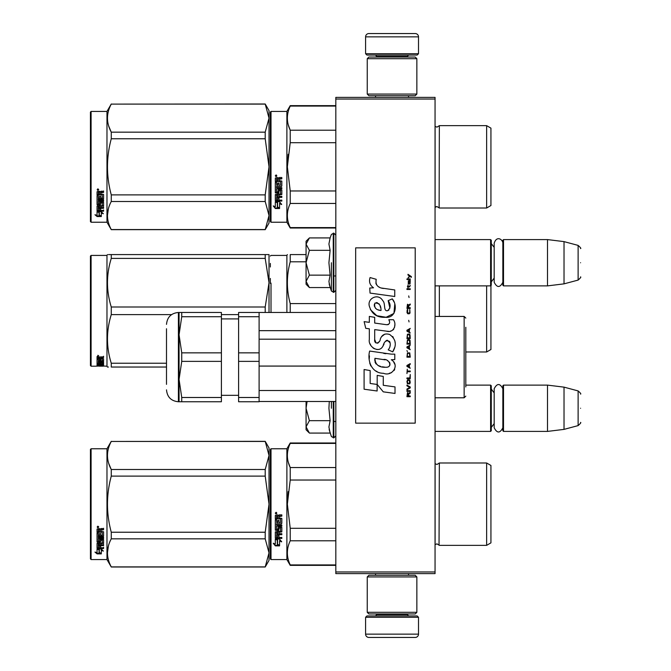 <?xml version="1.0" encoding="UTF-8"?>
<svg xmlns="http://www.w3.org/2000/svg" width="671" height="671" viewBox="0 0 671 671"><rect width="100%" height="100%" fill="white"/><g stroke="black" fill="none" stroke-linecap="round" stroke-linejoin="round"><path stroke-width="1.01" d="M435.051 97.379L435.051 99.031L335.827 99.031L335.827 97.379L435.051 97.379M435.051 571.969L335.827 571.969L335.827 573.621L435.051 573.621L435.051 99.031M335.827 571.969L335.827 99.031M435.051 431.411L490.61 431.411L490.61 385.112L465.808 385.112M490.61 431.411L491.273 430.748L491.273 385.766L490.61 385.112M503.51 431.411L502.847 430.748L502.847 385.766L503.51 385.112L547.494 385.112L547.494 431.411L503.51 431.411L503.51 385.112M564.026 387.142L578.117 390.916L578.117 425.607L564.026 429.381L564.026 387.142L547.494 385.112M580.566 408.262C580.566 390.002 580.566 390.002 580.566 408.262C580.566 426.513 580.566 426.513 580.566 408.262M435.051 285.888L490.61 285.888L490.61 239.589L435.051 239.589M490.61 285.888L491.273 285.234L491.273 240.252L490.61 239.589M503.51 285.888L502.847 285.234L502.847 240.252L503.51 239.589L547.494 239.589L547.494 285.888L503.51 285.888L503.51 239.589M564.026 241.619L578.117 245.393L578.117 280.084L564.026 283.858L564.026 241.619L547.494 239.589M580.566 262.738C580.566 244.487 580.566 244.487 580.566 262.738C580.566 280.998 580.566 280.998 580.566 262.738M365.594 617.278L366.92 615.953L417.186 615.953L418.511 617.278L365.594 617.278L365.594 634.145A3.305 3.305 42.8 0 0 368.899 637.45L415.206 637.45A3.305 3.305 -42.8 0 0 418.511 634.145L365.594 634.145M375.55 573.621L375.55 575.273M408.555 573.621L408.555 575.273M407.767 613.965L407.767 614.628A1.325 1.325 -42.2 0 0 409.084 615.953M376.347 613.965L376.347 614.628L407.767 614.628M375.022 615.953A1.325 1.325 42.2 0 0 376.347 614.628M418.511 617.278L418.511 634.145M415.206 637.45L368.899 637.45M418.511 53.722L417.186 55.047L366.92 55.047L365.594 53.722L418.511 53.722L418.511 36.855A3.305 3.305 -137.2 0 0 415.206 33.55L403.632 33.55M408.555 97.379L408.555 95.727M375.55 97.379L375.55 95.727M376.347 57.035L376.347 56.372A1.325 1.325 137.8 0 0 375.022 55.047M407.767 57.035L407.767 56.372L376.347 56.372M409.084 55.047A1.325 1.325 -137.8 0 0 407.767 56.372M365.594 53.722L365.594 36.855L418.511 36.855M380.482 33.55L368.899 33.55A3.305 3.305 137.2 0 0 365.594 36.855M368.899 33.55L415.206 33.55M416.859 58.687L415.206 57.035L368.899 57.035L367.247 58.687L416.859 58.687L416.859 94.074L415.206 95.727L368.899 95.727L367.247 94.074L416.859 94.074M375.349 94.074L408.756 94.074M367.247 94.074L367.247 58.687M367.247 612.313L368.899 613.965L415.206 613.965L416.859 612.313L367.247 612.313L367.247 576.926L368.899 575.273L415.206 575.273L416.859 576.926L367.247 576.926M408.756 576.926L375.349 576.926M416.859 576.926L416.859 612.313M308.903 432.594L306.068 429.759L306.068 426.873L309.39 433.08L330.124 433.08L328.916 427.008L330.124 420.675L328.916 408.262L329.293 401.484M331.39 408.262L331.39 401.484M329.151 429.549L331.39 436.553L333.848 437.861L335.827 435.873M307.1 401.484L306.068 408.262L306.068 426.873L309.39 420.675L306.068 408.262L306.068 401.484M330.124 420.675L309.39 420.675M308.903 287.071L306.068 284.236L306.068 281.359L309.39 287.565L330.124 287.565L328.916 281.493L330.124 275.152L328.916 262.738L330.124 250.325L328.916 243.992L330.124 237.92L309.39 237.92L306.068 244.118L306.068 281.359L309.39 275.152L306.068 262.738L309.39 250.325L330.124 250.325M331.39 262.738L331.39 291.038L331.39 262.738M329.151 284.034L331.39 291.038L333.848 292.338L335.827 290.358M309.39 250.325L306.068 244.118L306.068 241.241L308.895 238.415M330.124 275.152L309.39 275.152M502.847 282.273C499.954 287.859 497.068 287.859 494.183 282.273L494.183 243.212C496.8 235.043 502.99 239.824 502.847 243.212M502.847 427.788C499.954 433.374 497.068 433.374 494.183 427.788L494.183 388.727C497.068 383.141 499.962 383.141 502.847 388.727M270.346 449.436L270.346 504.173L270.346 449.436L271.009 448.773L271.009 559.564L270.346 558.901L270.346 509.339M270.346 509.423L270.346 553.776L270.346 509.423M270.346 498.972L270.346 454.561L270.346 498.972M490.937 326.844L490.937 321.686M270.346 263.409L270.346 267.008M270.346 278.431L270.346 283.447M271.009 312.468L271.009 283.112M306.068 254.586L290.224 254.586C286.433 254.586 286.433 254.586 290.224 254.586C286.433 254.586 286.433 254.586 290.224 254.586L290.224 261.799L306.068 261.799M286.886 312.468L286.886 255.416L287.364 254.586M290.031 302.856L290.224 303.602C286.433 289.662 286.433 275.731 290.224 261.799M290.224 312.468L290.224 303.602L335.827 303.602M486.643 285.888L486.643 351.981L465.808 351.981M490.937 285.561L490.937 349.507L486.643 351.981M490.937 294.754L490.937 298.075M439.346 316.435L439.346 285.888M267.804 254.586L265.204 254.586L269.021 254.586L269.021 282.701L265.204 258.394L111.269 258.394C106.228 274.598 106.228 290.803 111.269 306.999L111.269 314.615L171.575 314.615M108.492 254.586L111.269 254.586C106.228 254.586 106.228 254.586 111.269 254.586L265.204 254.586L265.204 258.394M91.097 255.416L90.434 256.079L90.434 365.544L91.097 366.207L91.097 255.416L106.974 255.416L107.444 254.586M268.987 254.586L268.039 254.586M269.021 266.848L269.021 282.701L265.204 306.999L265.204 312.468M269.021 282.701L269.021 312.468M238.599 314.615L221.396 314.615M166.5 363.229L111.269 363.229C106.228 347.024 106.228 330.82 111.269 314.615M265.204 306.999L111.269 306.999M111.269 258.394L111.269 254.586M106.974 255.416L106.974 366.207L107.444 367.037L108.442 367.037M166.5 367.037L111.269 367.037C106.228 367.029 106.228 367.029 111.269 367.037L111.269 363.229M99.3 366.165L103.359 366.165L99.3 365.905M99.3 366.03L95.081 366.207M106.974 366.207L101.313 365.913M99.493 360.201L100.717 359.765L100.717 360.797L102.344 360.713L102.344 358.507L102.344 359.086L97.052 358.977L97.052 357.106L103.569 356.813L103.569 357.517L100.717 357.802L101.229 356.955L103.569 356.955L103.569 356.259M101.229 357.517L101.229 356.955M100.717 357.802L100.717 358.465L103.569 358.733L103.569 361.132L103.049 361.35L103.569 360.537M103.049 361.35L98.276 361.35L103.049 361.233M98.276 361.845L103.569 361.845L103.569 362.306L98.276 362.306L98.276 361.35M98.276 362.306L98.276 363.514L99.493 363.514L99.493 362.885M99.493 362.776L103.569 362.776L103.569 364.319L100.717 364.185M103.569 364.319L100.717 364.445L103.569 364.831M98.276 364.974L99.493 365.007M103.569 365.091L98.276 365.091L98.469 365.661L99.493 365.661L99.493 365.183L103.569 365.661M99.493 365.091L98.276 364.789L98.276 364.185L98.276 364.789M99.493 364.538L100.717 364.538M103.569 365.821L97.563 365.821L97.563 365.158L98.276 365.158M97.563 365.821L97.052 365.754L97.052 364.319L102.344 364.127L102.344 362.592L102.344 363.095L100.717 363.095L100.717 362.592L100.717 363.791L100.205 363.942L97.052 363.791L97.052 359.48L98.276 359.48L98.469 360.797L99.493 360.797L99.493 359.765M97.563 365.158L97.052 365.099M97.563 363.942L97.052 363.162M100.717 359.765L100.717 360.201M102.143 358.977L102.143 358.465M97.052 358.406L98.276 358.406M99.493 358.406L100.717 358.406M98.276 363.942L99.493 364.185L99.493 364.831M98.276 364.496L99.493 364.185M99.493 363.808L98.276 363.858M99.493 357.517L98.276 357.626L98.276 357.064L98.276 358.465L99.493 358.465L99.493 356.955L98.276 357.064M98.469 357.517L98.469 356.955M97.563 363.305L98.276 363.305M99.493 363.305L100.717 363.162M97.563 363.548L98.31 363.548M99.459 363.548L100.717 363.548M100.717 365.007L103.569 365.007M98.276 364.445L103.233 364.445M102.344 363.808L103.569 363.682M98.293 360.746L98.276 361.233M99.493 360.746L100.717 360.746M102.328 360.746L103.049 360.746M97.052 356.553L97.874 356.259M97.874 356.318L97.874 355.286L98.704 355.806L97.874 356.016M99.065 366.039L101.313 366.081M97.052 366.089L99.065 366.081M270.346 221.564L271.009 222.227L270.346 221.564L270.346 172.002M270.346 172.086L270.346 216.439L270.346 172.086M270.346 161.636L270.346 117.224L270.346 161.636M269.021 223.057L265.204 229.667L269.021 223.057L269.021 215.525L265.204 201.493L265.204 194.892L269.021 166.827L265.204 138.771L265.204 132.17L269.021 118.138L265.204 103.997L269.021 110.606L269.021 215.525L265.204 229.667L111.269 229.667L106.974 222.227L91.097 222.227L90.434 221.564L91.097 222.227L106.974 222.227L106.974 111.436L91.097 111.436L91.097 222.227M490.937 508.257L490.937 502.101M335.827 443.414L290.224 443.414L290.224 442.986L335.827 442.986M270.346 504.173L270.346 558.901L270.346 504.173M270.346 501.371L270.346 454.561L270.346 501.371M271.009 559.564L286.886 559.564L286.886 448.773L290.224 442.986M277.559 540.054L275.311 539.039L279.505 539.039L281.619 541.858L279.572 540.96L279.572 545.682L277.559 544.86L277.559 539.627L276.242 539.039M279.572 545.188L277.559 544.374M279.572 540.524L281.619 541.405M275.345 545.867L279.572 545.867L277.324 544.953L277.324 540.163L275.311 539.249L275.311 544.122L273.223 543.242L275.345 545.867L273.793 543.485M278.339 545.372L275.345 545.372M278.977 516.653L278.977 517.895L281.828 518.406L281.828 523.38L281.308 523.866L276.536 523.866L276.536 525.016L281.828 525.016L281.828 526.156L276.536 526.156L276.536 529.369L277.752 529.369L278.272 526.869L281.828 527.339L281.828 531.868L278.977 532.313L278.977 533.697L281.828 533.697L281.828 534.72L276.536 534.72L276.536 537.303L277.752 537.463L277.752 535.139L278.977 535.139L278.977 537.463L281.828 537.463L281.828 538.444L275.311 538.033L275.311 531.868L280.604 531.247L280.403 528.018L278.977 528.194L278.465 530.652L275.311 530.207L275.311 519.866L276.536 519.866L276.729 522.634L277.752 522.634L277.752 520.453L278.977 520.453L278.977 522.634L280.604 522.449L280.403 518.884L275.311 518.884L275.311 515.403L277.66 514.867L278.415 515.655L279.178 514.867L281.828 514.867L281.828 516.133L278.977 516.653L279.497 515.991L281.828 515.991M281.308 523.866L276.536 523.866M281.828 525.896L276.536 526.156M281.828 531.533L278.977 532.313M281.828 534.359L276.536 534.72M275.823 538.444L275.311 537.63M280.604 528.194L280.403 527.733L278.977 528.194M278.977 529.889L278.465 530.342L275.311 529.889M280.604 518.909L275.311 518.708M276.536 532.48L276.536 533.529L277.752 533.697L277.752 532.313L276.536 532.145L276.536 533.177M277.752 532.313L276.536 532.145M276.536 516.335L276.536 517.895L277.752 517.895L277.752 516.133L276.536 516.335M277.752 516.133L276.536 516.192M281.828 538.033L275.823 538.033M281.828 523.154L281.308 523.632M276.133 514.011L275.311 513.139L276.133 512.267L276.133 514.011L275.311 513.089M288.161 491.642L287.364 504.173L290.199 480.168M335.827 564.923L290.224 564.923L290.224 565.351L335.827 565.351M335.827 528.303L290.224 528.303L290.224 540.792L335.827 540.792M290.224 564.923C286.433 556.88 286.433 548.836 290.224 540.792M290.224 528.303L287.364 504.173M335.827 480.033L290.224 480.033L290.224 467.544C286.433 459.501 286.433 451.457 290.224 443.414M288.32 462.361L290.224 467.544L335.827 467.544M435.051 463.661L436.972 464.483L435.093 463.703L435.093 544.634L436.972 543.854L439.346 545.347L486.643 545.347L486.643 462.99L439.346 462.99L439.035 544.852M490.937 500.08L490.937 542.864L486.643 545.347M490.937 504.173L490.937 465.473L486.643 462.99M276.712 512.736L276.2 513.08L276.712 513.5L275.546 513.5L275.546 512.837L276.234 512.736M265.204 567.003L269.021 560.394L269.021 552.862L265.204 538.83L265.204 532.229L269.021 504.173L265.204 476.108L265.204 469.507L269.021 455.475L265.204 441.333L269.021 447.943L269.021 552.862L265.204 567.003L111.269 567.003L106.974 559.564L91.097 559.564L90.434 558.901L90.434 449.436L91.097 448.773L91.097 559.564M108.736 463.476L111.201 469.381M108.383 546.06L107.444 552.862M265.204 476.108L111.269 476.108C106.228 494.812 106.228 513.525 111.269 532.229L111.269 538.83C106.228 548.182 106.228 557.534 111.269 566.894L111.269 567.003M265.204 532.229L111.269 532.229M265.204 469.507L111.269 469.507L111.269 476.108M265.204 441.451L111.269 441.451C106.228 450.803 106.228 460.155 111.269 469.507M265.204 441.333L111.269 441.451M111.269 441.333L106.974 448.773L106.974 559.564M265.204 538.83L111.269 538.83M265.204 566.894L111.269 566.894M106.974 448.773L91.097 448.773M98.645 548.995L99.3 549.213L99.3 553.198L101.313 553.76L101.313 553.29L99.065 552.678L99.065 549.834L99.065 553.265L101.313 553.885L97.085 553.885L97.085 553.29L99.149 553.29M99.3 552.619L101.313 553.164M99.3 549.759L97.052 548.995L101.246 548.995L103.359 551.084L101.313 550.43L101.313 549.876L102.504 550.254M101.313 550.43L101.313 553.76M97.052 529.058L97.052 532.204L102.143 532.204L97.052 531.877L97.052 529.058L99.4 528.572L100.155 529.293L100.918 528.572L103.569 528.572L103.569 529.721L100.717 530.199L101.229 529.419L103.569 529.419L103.569 528.278M100.717 530.199L100.717 531.315L103.569 531.776L103.569 535.793L103.049 536.599L103.569 536.171L103.569 531.776M103.049 536.599L98.276 536.599L98.276 537.588L103.569 537.588L103.569 538.57L98.276 538.57L103.569 538.159L103.569 537.194M98.276 538.57L98.276 541.279L99.493 541.279L99.493 539.568L99.493 540.834M99.493 539.568L103.569 539.568L103.569 542.873L100.717 543.225L100.717 543.703L100.717 543.225M103.569 539.568L103.569 543.342L100.717 543.703L100.717 544.818L103.569 544.818L103.569 545.64L98.276 545.64L98.276 545.146L98.276 547.662L99.493 547.788L99.493 545.968L99.493 547.268M103.569 544.332L103.569 545.146L98.276 545.146M99.493 545.64L100.717 545.64M99.493 545.968L100.717 545.968L100.717 547.268M100.717 545.968L100.717 547.788L103.569 547.788L103.569 548.534L97.563 548.534L97.563 548.006L103.569 548.006L103.569 547.268M97.563 548.534L97.052 548.224L97.052 543.342L97.052 547.704L97.563 548.006M102.344 539.861L102.344 540.298L102.143 539.71L100.918 539.71L100.717 540.298L100.717 539.861M97.563 542.344L97.052 541.522L97.052 533.084L97.052 541.975L100.205 542.344L100.717 540.298L102.344 540.298L102.143 542.973L97.052 543.342M97.052 533.084L98.276 533.084L98.276 534.988M98.276 533.084L98.276 535.357L99.493 535.525L99.493 533.604L99.493 535.148M99.493 533.604L100.717 533.604L100.717 535.148M100.717 533.604L100.717 535.525L102.344 535.357L102.143 532.204M98.276 543.837L98.276 544.684L99.493 544.818L99.493 543.225L99.493 543.703L98.276 543.837L98.276 543.367L98.276 544.198M99.493 529.721L98.276 529.604L98.276 531.315L99.493 531.315L99.493 529.419L98.276 529.604M98.276 543.367L99.493 543.225M97.563 541.891L100.717 541.522M103.049 536.204L98.276 536.204L98.276 537.194M97.874 527.783L97.874 526.173L98.704 526.987L97.874 527.783L98.411 527.314M98.687 526.844L98.452 527.28M97.085 553.885L94.963 552.074L97.052 552.694L97.052 549.155L99.065 549.834M97.052 549.155L97.052 552.116M95.97 552.376L97.085 553.29M97.488 526.601L97.723 527.154L97.488 526.601M98.452 527.154L97.287 527.314L97.287 526.701L98.452 526.609L97.941 526.928L98.452 527.154M465.808 328.396L465.808 338.016M465.808 376.297L465.808 386.957M465.808 327.263L465.808 376.624M335.827 401.484L259.107 401.484M335.827 390.505L259.107 390.505L259.107 366.072L335.827 366.072M335.827 339.19L259.107 339.19M335.827 330.66L259.107 330.66M181.74 397.492L221.396 397.492L221.396 401.761L181.74 401.761L181.74 397.492L179.065 379.434L179.065 312.468L181.74 312.468L181.74 316.729L179.065 334.787L181.74 352.845L181.74 361.375L179.065 379.434L179.065 401.761L181.74 401.761L178.411 401.761L178.411 312.468C171.172 313.172 167.205 317.14 166.5 324.37M238.599 397.492L238.599 401.761L259.107 401.761L259.107 361.375L238.599 361.375L238.599 397.492L259.107 397.492M238.599 316.729L238.599 312.468L259.107 312.468L259.107 316.729L238.599 316.729L238.599 352.845L259.107 352.845L259.107 361.375M238.599 352.845L238.599 361.375M259.107 316.729L259.107 352.845M179.073 333.965L179.417 328.438M181.74 361.375L221.396 361.375L221.396 397.492M181.74 352.845L221.396 352.845L221.396 361.375M181.74 316.729L221.396 316.729L221.396 352.845M181.74 312.468L221.396 312.468L221.396 316.729M166.5 384.349L166.5 328.756M490.937 170.92L490.937 164.764M270.346 112.099L270.346 166.827L270.346 112.099L271.009 111.436L286.886 111.436L290.224 105.649L335.827 105.649M335.827 106.077L290.224 106.077L290.224 105.649M270.346 166.827L270.346 221.564L270.346 166.827M270.346 164.034L270.346 117.224L270.346 164.034M286.886 111.436L286.886 222.227L271.009 222.227L271.009 111.436M277.559 202.717L275.311 201.703L279.505 201.703L281.619 204.521L279.572 203.623L279.572 208.346L277.559 207.524L277.559 202.29L276.242 201.703M279.572 207.842L277.559 207.037M279.572 203.187L281.619 204.068M275.345 208.53L279.572 208.53L277.324 207.616L277.324 202.827L275.311 201.912L275.311 206.785L273.223 205.905L275.345 208.53L273.793 206.148M278.339 208.027L275.345 208.027M278.977 179.316L278.977 180.558L281.828 181.069L281.828 186.043L281.308 186.53L276.536 186.53L276.536 187.679L281.828 187.679L281.828 188.819L276.536 188.819L276.536 192.032L277.752 192.032L278.272 189.532L281.828 190.002L281.828 194.531L278.977 194.976L278.977 196.36L281.828 196.36L281.828 197.383L276.536 197.383L276.536 199.966L277.752 200.126L277.752 197.802L278.977 197.802L278.977 200.126L281.828 200.126L281.828 201.107L275.311 200.696L275.311 194.531L280.604 193.911L280.403 190.681L278.977 190.858L278.465 193.315L275.311 192.862L275.311 182.529L276.536 182.529L276.729 185.297L277.752 185.297L277.752 183.116L278.977 183.116L278.977 185.297L280.604 185.112L280.403 181.547L275.311 181.547L275.311 178.067L277.66 177.53L278.415 178.318L279.178 177.53L281.828 177.53L281.828 178.796L278.977 179.316L279.497 178.654L281.828 178.654M281.308 186.53L276.536 186.53M281.828 188.551L276.536 188.819M281.828 194.196L278.977 194.976M281.828 197.022L276.536 197.383M275.823 201.107L275.311 200.293M280.604 190.858L280.403 190.396L278.977 190.858M278.977 192.552L278.465 193.005L275.311 192.552M280.604 181.573L275.311 181.371M276.536 195.144L276.536 196.192L277.752 196.36L277.752 194.976L276.536 194.808L276.536 195.84M277.752 194.976L276.536 194.808M276.536 178.998L276.536 180.558L277.752 180.558L277.752 178.796L276.536 178.998M277.752 178.796L276.536 178.855M281.828 200.696L275.823 200.696M281.828 185.808L281.308 186.295M276.133 176.674L275.311 175.802L276.133 174.93L276.133 176.674L275.311 175.752M288.161 154.296L287.364 166.827L290.199 142.831M335.827 227.586L290.224 227.586L290.224 228.014L335.827 228.014M335.827 190.967L290.224 190.967L290.224 203.456L335.827 203.456M290.224 227.586C286.433 219.543 286.433 211.499 290.224 203.456M290.224 190.967L287.364 166.827M335.827 142.697L290.224 142.697L290.224 130.208C286.433 122.164 286.433 114.12 290.224 106.077M288.32 125.024L290.224 130.208L335.827 130.208M436.863 206.517L439.346 208.01L486.643 208.01L486.643 125.653L439.346 125.653L439.128 207.641M490.937 162.743L490.937 205.527L486.643 208.01M490.937 166.827L490.937 128.136L486.643 125.653M276.712 175.399L276.2 175.743L276.712 176.163L275.546 176.163L275.546 175.5L276.234 175.399M265.204 229.667L111.269 229.549C106.228 220.197 106.228 210.845 111.269 201.493L111.269 194.892C106.228 176.188 106.228 157.475 111.269 138.771L265.204 138.771M91.097 111.436L90.434 112.099L90.434 221.564M108.736 126.14L111.201 132.044M108.383 208.723L107.444 215.525M265.204 194.892L111.269 194.892M265.204 132.17L111.269 132.17L111.269 138.771M265.204 104.106L111.269 104.106C106.228 113.466 106.228 122.818 111.269 132.17M265.204 103.997L111.269 104.106M111.269 103.997L106.974 111.436M265.204 201.493L111.269 201.493M265.204 229.549L111.269 229.549M98.645 211.659L99.3 211.877L99.3 215.861L101.313 216.423L101.313 215.953L99.065 215.341L99.065 212.497L99.065 215.928L101.313 216.548L97.085 216.548L97.085 215.953L99.149 215.953M99.3 215.282L101.313 215.827M99.3 212.422L97.052 211.659L101.246 211.659L103.359 213.747L101.313 213.093L101.313 212.539L102.504 212.917M101.313 213.093L101.313 216.423M97.052 191.721L97.052 194.867L102.143 194.867L97.052 194.531L97.052 191.721L99.4 191.235L100.155 191.956L100.918 191.235L103.569 191.235L103.569 192.384L100.717 192.862L101.229 192.082L103.569 192.082L103.569 190.941M100.717 192.862L100.717 193.978L103.569 194.439L103.569 198.457L103.049 199.262L103.569 198.834L103.569 194.439M103.049 199.262L98.276 199.262L98.276 200.252L103.569 200.252L103.569 201.225L98.276 201.225L103.569 200.814L103.569 199.857M98.276 201.225L98.276 203.942L99.493 203.942L99.493 202.231L99.493 203.498M99.493 202.231L103.569 202.231L103.569 205.536L100.717 205.888L100.717 206.366L100.717 205.888M103.569 202.231L103.569 206.005L100.717 206.366L100.717 207.482L103.569 207.482L103.569 208.304L98.276 208.304L98.276 207.809L98.276 210.325L99.493 210.451L99.493 208.631L99.493 209.931M103.569 206.995L103.569 207.809L98.276 207.809M99.493 208.304L100.717 208.304M99.493 208.631L100.717 208.631L100.717 209.931M100.717 208.631L100.717 210.451L103.569 210.451L103.569 211.197L97.563 211.197L97.563 210.669L103.569 210.669L103.569 209.931M97.563 211.197L97.052 210.887L97.052 206.005L97.052 210.367L97.563 210.669M102.344 202.525L102.344 202.961L102.143 202.374L100.918 202.374L100.717 202.961L100.717 202.525M97.563 205.007L97.052 204.185L97.052 195.747L97.052 204.638L100.205 205.007L100.717 202.961L102.344 202.961L102.143 205.636L97.052 206.005M97.052 195.747L98.276 195.747L98.276 197.651M98.276 195.747L98.276 198.02L99.493 198.188L99.493 196.268L99.493 197.811M99.493 196.268L100.717 196.268L100.717 197.811M100.717 196.268L100.717 198.188L102.344 198.02L102.143 194.867M98.276 206.5L98.276 207.347L99.493 207.482L99.493 205.888L99.493 206.366L98.276 206.5L98.276 206.031L98.276 206.861M99.493 192.384L98.276 192.258L98.276 193.978L99.493 193.978L99.493 192.082L98.276 192.258M98.276 206.031L99.493 205.888M97.563 204.554L100.717 204.185M103.049 198.868L98.276 198.868L98.276 199.857M97.874 190.447L97.874 188.836L98.704 189.65L97.874 190.447L98.411 189.977M98.687 189.507L98.452 189.943M97.085 216.548L94.963 214.737L97.052 215.357L97.052 211.818L99.065 212.497M97.052 211.818L97.052 214.779M95.97 215.039L97.085 215.953M98.452 189.818L97.287 189.977L97.287 189.365L98.452 189.272L97.941 189.591L98.452 189.818M411.373 277.324L411.373 276.628L407.993 274.313L407.993 275.009L409.469 276.049L407.993 278.012L409.964 276.393L411.373 277.324M410.241 396.687L410.241 395.991L408.765 395.991L408.765 394.028L410.241 393.105L410.241 392.292L408.622 393.332L407.498 392.527L406.936 396.687L410.241 396.687M406.936 391.369L410.241 391.369L410.241 390.673L406.936 390.673L406.936 391.369M406.936 389.75L410.241 387.905L410.241 386.974L406.936 385.129L406.936 385.825L409.822 387.444L406.936 389.054L406.936 389.75M406.936 381.43L407.431 383.854L409.755 383.854L410.241 382.353L409.755 379.929L407.708 379.694L406.936 381.43M406.936 377.966L406.936 378.662L410.241 378.662L410.241 374.502L409.822 377.966L406.936 377.966M410.241 364.328L410.241 363.64L406.936 365.485L406.936 366.408L410.241 368.262L409.402 367.104L409.402 364.789L410.241 364.328M409.755 352.887L407.431 352.887L406.936 357.165L410.241 357.165L409.755 352.887M407.431 351.621L406.936 350.581L407.431 351.621M406.936 347.804L410.241 349.658L409.402 348.501L409.402 346.186L410.241 345.037L406.936 346.882L406.936 347.804M410.031 340.298L409.117 339.484L407.431 339.836L406.936 344.106L410.241 344.106L410.031 340.298M410.031 334.745L409.117 333.94L407.431 334.284L406.936 338.561L410.241 338.561L410.031 334.745M409.05 321.921L408.698 320.302L409.05 321.921M406.936 289.453L410.241 289.453L410.241 288.756L406.936 288.756L406.936 289.453M410.174 281.711L410.241 280.444L408.345 280.788L408.27 284.026L408.413 281.367L409.402 284.135L410.107 283.674L410.174 281.711M407.289 369.184L406.936 373.571L407.289 371.726L410.241 371.726L410.241 371.029L407.289 371.029L407.289 369.184M410.241 328.396L406.936 330.241L406.936 331.164L410.241 333.017L409.402 331.86L409.402 329.553L410.241 328.396M409.679 286.911L410.241 285.292L409.536 286.332L408.27 286.332L407.993 285.066L407.993 286.332L407.431 286.332L407.993 287.834L408.27 286.911L409.679 286.911M409.755 309.44L409.755 312.451L409.117 313.139L407.565 312.795L407.783 309.331L407.146 309.91L407.003 312.56L407.708 313.718L409.117 313.835L410.031 313.022L409.755 309.44M410.241 307.712L408.765 307.712L408.765 305.75L410.241 304.819L410.241 304.013L408.622 305.053L407.498 304.24L406.936 308.4L410.241 308.4L410.241 307.712M409.05 297.538L408.698 295.928L409.05 297.538M410.241 279.513L410.241 278.935L406.936 278.935L406.936 279.513L410.241 279.513M383.493 288.48C377.647 287.742 375.223 284.68 376.23 279.312L370.082 277.559C368.748 281.728 369.897 285.15 373.529 287.809L369.755 288.018L370.031 293.084L394.749 296.498L394.749 289.947L381.203 288.002M392.25 298.863L388.165 300.667C390.908 304.517 390.74 307.863 387.662 310.681C383.032 311.629 385.842 303.334 382.722 300.633C378.301 292.59 366.156 298.637 369.671 307.108C372.145 314.305 377.396 317.702 385.431 317.291C395.739 318.532 397.811 305.079 392.25 298.863L394.103 302.067M374.703 339.467L374.703 329.612L386.462 331.147C393.483 333.428 397.198 324.898 393.424 319.715L388.836 319.715C390.43 322.818 389.625 324.479 386.437 324.697L374.695 323.053L374.695 317.333L369.327 316.402L369.327 322.357L364.127 321.644L365.745 328.32L369.327 328.807L369.327 339.467C367.901 346.982 379.518 354.087 383.141 345.657C384.357 341.22 386.521 339.845 389.658 341.522C390.757 344.525 390.27 347.31 388.207 349.859L392.745 351.847C396.964 344.886 395.932 339.098 389.658 334.493C385.12 333.093 382 334.628 380.289 339.09C380.231 343.401 373.89 344.793 374.703 339.467L376.02 343.015M391.285 354.145L369.637 351.059C367.087 360.889 371.7 373.311 383.493 373.294C392.258 376.909 400.117 364.965 391.285 359.765L394.791 359.564L394.791 354.145L391.285 354.145M377.194 375.383L377.194 384.458L383.267 391.839L395.009 393.441L395.009 386.899L383.267 385.28L383.267 376.431L377.194 375.383M364.093 389.214L377.127 391L377.127 384.449L370.166 383.468L370.166 370.577L364.093 369.528L364.093 389.214M415.206 247.859L355.672 247.859L355.672 423.141L415.206 423.141L415.206 247.859M379.744 287.456L378.511 286.693M376.532 284.814L375.844 283.087M369.713 282.659L370.015 283.506M388.165 300.667L389.926 308.106M388.92 309.994L387.595 310.698M370.392 309.633L376.817 315.722L386.127 317.274L393.927 313.432L394.758 304.24M392.745 351.847L394.925 346.857M395.169 343.032L394.884 340.893M393.281 337.312L392.636 336.507M384.802 334.133L381.64 336.59M379.165 341.547L378.419 342.646M378.092 342.931L377.387 343.233M382.587 346.815L384.038 344.072M385.305 341.573L385.674 341.086M386.278 340.574L387.083 340.264M387.343 340.231L390.203 342.998M390.254 344.693L389.977 346.328M370.166 343.913L370.795 345.305M373.076 347.989L374.41 348.786M376.565 349.423L377.58 349.507M380.021 349.096L381.472 348.174M388.836 319.715L389.566 321.677M388.475 324.504L387.201 324.73M387.368 331.239L388.425 331.289M390.161 331.214L391.461 330.845M392.921 330.006L393.768 329.167M394.573 327.305L394.842 324.73M385.892 353.701L383.745 353.399M389.281 373.286L391.47 372.673M394.187 370.384L394.733 369.201M395.152 366.785L395.127 365.729M394.934 364.538L393.558 361.77M369.461 355.873L369.226 358.926M369.696 363.028L370.82 365.947M375.869 370.979L377.136 371.65M380.197 310.379L378.201 309.826M375.609 308.375L374.359 306.093M374.317 305.85L374.351 304.215M376.305 302.579L377.505 302.78M378.788 303.569L379.702 304.978M380.147 306.127L380.558 307.603M383.493 359.505C389.004 358.406 393.214 367.599 385.791 367.255C378.771 367.532 375.148 364.554 374.93 358.322L385.171 359.841M387.402 360.654L387.972 360.981M389.415 362.189L389.901 363.237M390.002 364.093L389.935 364.613M389.91 365.2L388.87 366.542M386.999 367.247L386.571 367.272M384.718 367.146L382.302 366.802M380.6 366.425L377.958 365.427M376.037 363.959L374.946 361.854M374.795 360.595L374.837 359.186M408.345 395.991L407.289 395.991L407.708 393.105L408.27 393.449L408.345 395.991M407.356 381.43L407.783 380.39L409.402 380.39L409.612 383.166L407.783 383.393L407.356 381.43M409.117 364.907L409.117 366.987L407.222 365.947L409.117 364.907M407.356 354.389L407.783 353.349L409.402 353.349L409.822 356.469L407.356 356.469L407.356 354.389M409.117 346.303L409.117 348.383L407.222 347.343L409.117 346.303M407.356 341.338L407.783 340.298L409.402 340.298L409.822 343.418L407.356 343.418L407.356 341.338M407.356 335.785L407.783 334.745L409.402 334.745L409.822 337.865L407.356 337.865L407.356 335.785M409.469 281.25L409.679 283.556L409.05 282.516L409.469 281.25M409.117 329.662L409.117 331.742L407.222 330.702L409.117 329.662M408.345 307.712L407.289 307.712L407.708 304.819L408.27 305.171L408.345 307.712M381.011 310.505C375.928 310.027 373.89 307.57 374.913 303.107C379.09 302.856 381.12 305.322 381.011 310.505M333.848 401.484L333.848 437.861M333.252 401.484L333.252 437.861M330.124 237.92L331.39 234.447L333.848 233.139L333.848 292.338M333.252 233.139L333.252 292.338M435.093 316.435L435.093 285.888M435.051 316.435L464.147 316.435L464.147 397.794L465.808 396.133M435.865 206.76L435.093 207.297L435.093 126.366L436.972 127.146L439.346 125.653M333.848 421.489L335.827 421.489M494.183 423.619L491.273 427.444M494.183 392.904L491.273 389.079M564.026 429.381L547.494 431.411M578.117 390.916C580.423 392.963 581.245 394.028 580.566 394.103M578.117 425.607C580.423 423.552 581.245 422.487 580.566 422.411M333.848 275.974L335.827 275.974M494.183 278.096L491.273 281.921M494.183 247.381L491.273 243.556M564.026 283.858L547.494 285.888M578.117 245.393C580.423 247.448 581.245 248.513 580.566 248.589M578.117 280.084C580.423 278.037 581.245 276.972 580.566 276.897M333.848 233.139L335.827 235.127M270.346 256.079L271.009 255.416L286.886 255.416M95.039 366.207L91.097 366.207M271.009 448.773L286.886 448.773M286.886 559.564L290.224 565.351M439.346 462.99L436.972 464.483M464.147 316.435L465.808 318.088M435.051 397.794L464.147 397.794M259.107 312.468L335.827 312.468M238.599 318.91L221.396 318.91M238.599 395.311L221.396 395.311M179.065 312.468L178.411 312.468M178.411 401.761C171.172 401.057 167.205 397.081 166.5 389.851M435.051 207.339L436.972 206.517M286.886 222.227L290.224 228.014"/></g></svg>
